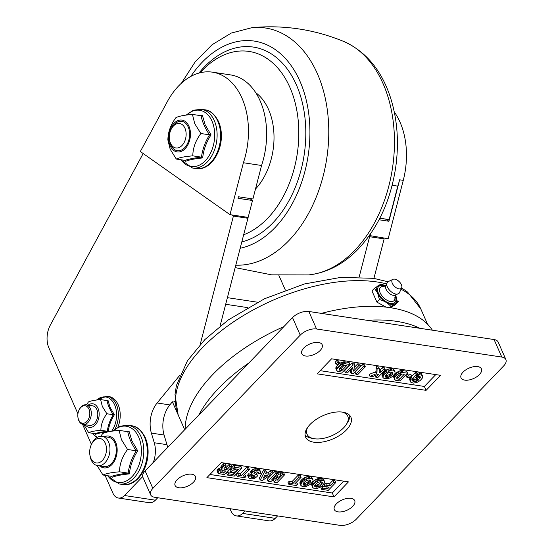<?xml version="1.0" encoding="UTF-8"?>
<svg xmlns="http://www.w3.org/2000/svg" width="553" height="553" viewBox="0 0 553 553"><rect width="100%" height="100%" fill="white"/><g stroke="black" fill="none" stroke-linecap="round" stroke-linejoin="round"><path stroke-width="0.83" d="M175.045 401.934L174.783 401.347M157.736 497.741L155.379 500.195L124.508 495.523A12.373 8.288 98.6 0 1 118.363 498.018A12.373 8.288 98.6 0 1 112.985 493.297L105.063 475.338M118.363 498.018L149.234 502.698A12.373 8.288 -81.4 0 0 155.379 500.195M394.282 111.934A68.054 45.602 98.6 0 1 403.268 180.361L399.632 179.808A68.054 45.602 98.6 0 1 397.773 186.133L389.118 219.596L379.856 218.193M379.814 218.276L386.001 219.209L388.918 221.262L379.047 219.769M399.632 179.808L388.918 221.262M403.268 180.361L388.178 238.723L369.397 235.537M370.558 233.878L370.012 235.972M85.19 424.718A11.917 7.984 -81.4 0 0 95.952 424.116A11.917 7.984 -81.4 0 0 98.033 408.363A11.917 7.984 -81.4 0 0 88.155 405.142M86.475 404.886L88.397 401.976C90.561 400.897 94.639 400.102 100.618 399.591L102.326 406.462L106.86 413.755C102.962 418.98 100.971 424.497 100.881 430.296C94.902 430.801 90.83 431.596 88.66 432.681L83.752 424.497M114.996 429.135A21.532 14.426 -81.4 0 0 116.337 404.45A21.532 14.426 -81.4 0 0 106.992 396.231L108.823 396.515A21.532 14.426 98.6 0 1 118.169 404.727A21.532 14.426 98.6 0 1 117.844 427.241M95.144 433.67L95.572 434.312C98.379 433.199 102.588 432.384 108.208 431.852C108.817 425.907 110.877 420.211 114.388 414.75L110.054 407.312L107.932 400.116L105.858 400.386M107.932 400.116L107.04 400.566L100.618 399.591M107.192 400.566L107.04 400.566C107.856 405.093 109.936 409.814 113.289 414.722L106.86 413.755M114.388 414.75L113.289 414.729C110.026 420.052 108.035 425.561 107.31 431.271L100.881 430.296M108.208 431.852L107.31 431.271C101.966 431.872 97.895 432.667 95.081 433.656L95.572 434.312L95.081 433.656L88.66 432.681M83.109 424.4L89.586 425.381A9.899 6.636 -81.4 0 0 96.512 420.377A9.899 6.636 -81.4 0 0 96.851 409.586A9.899 6.636 -81.4 0 0 92.551 405.812L86.074 404.831A9.899 6.636 98.6 0 1 90.374 408.605A9.899 6.636 98.6 0 1 90.028 419.395A9.899 6.636 98.6 0 1 83.109 424.4A9.899 6.636 98.6 0 1 78.035 417.93L77.959 417.453A8.827 5.917 98.6 0 1 79.093 409.946A8.827 5.917 98.6 0 1 88.964 409.137A8.827 5.917 98.6 0 1 86.026 422.195A8.827 5.917 98.6 0 1 77.959 417.453M79.093 409.946L79.307 409.51A9.899 6.636 98.6 0 1 86.074 404.831M178.066 414.681L172.377 401.796L174.188 402.072L174.983 401.112M167.635 447.474A22.272 14.924 -81.4 0 0 166.965 444.667L164.096 435.031A24.747 16.583 98.6 0 1 169.826 404.914L172.377 401.796M386.312 283.834A132.395 67.59 -23.8 0 0 239.677 317.857A132.395 67.59 -23.8 0 0 178.225 415.054L184.695 429.729M179.663 375.446L157.114 402.985A24.747 16.583 -81.4 0 0 151.384 433.11L154.252 442.746A22.272 14.924 98.6 0 1 153.326 462.349M212.449 72.167A68.054 45.602 -81.4 0 0 167.365 101.572L140.331 151.529L229.986 214.647L243.403 162.741A68.054 45.602 -81.4 0 0 212.449 72.167L230.608 74.918A68.054 45.602 98.6 0 1 261.569 165.492L252.915 198.962L238.384 196.757L237.99 198.292L252.521 200.49L249.638 198.465M246.265 217.115L247.924 218.269L220.032 326.132M432.384 330.196A134.87 68.855 156.2 0 0 321.411 313.378M283.869 326.609A134.87 68.855 156.2 0 0 185.2 429.211M395.54 295.316L397.559 302.284L398.291 301.523L395.063 304.876L390.459 307.71M398.291 301.523L390.957 306.528C388.088 303.168 384.238 300.839 379.399 299.532L380.132 298.772L379.399 299.532L377.651 293.145L374.436 288.293L381.045 284.048L385.614 285.742M374.436 288.293L371.948 290.885L376.904 302.125L380.132 298.772M392.913 279.334L388.123 281.691A8.039 4.334 43.9 0 0 387.37 282.258A8.039 4.334 43.9 0 0 390.231 290.885A8.039 4.334 43.9 0 0 398.962 293.408A8.039 4.334 43.9 0 0 399.501 292.634L401.665 287.754A6.187 3.332 43.9 0 0 401.388 284.691A6.187 3.332 43.9 0 0 392.913 279.334A6.187 3.332 43.9 0 0 394.538 286.406A6.187 3.332 43.9 0 0 401.665 287.754M387.37 282.258L385.545 286.966A6.802 3.664 43.9 0 0 388.524 292.661A6.802 3.664 43.9 0 0 394.33 295.42L398.962 293.408M386.042 307.129L376.904 302.125M390.957 306.528L389.9 307.627M385.593 285.749A12.373 6.664 43.9 0 0 377.651 293.145A12.373 6.664 43.9 0 0 391.026 304.261A12.373 6.664 43.9 0 0 395.81 295.896A12.373 6.664 43.9 0 0 395.54 295.323M99.92 466.027A16.085 10.777 -81.4 0 0 113.655 462.322A16.085 10.777 -81.4 0 0 115.639 442.2A16.085 10.777 -81.4 0 0 104.372 436.67M89.876 454.87L90.049 455.969A14.848 9.947 -81.4 0 0 97.667 465.681L104.019 466.649A14.848 9.947 -81.4 0 0 114.402 459.135A14.848 9.947 -81.4 0 0 114.913 442.953A14.848 9.947 -81.4 0 0 108.471 437.285L102.111 436.324A14.848 9.947 -81.4 0 0 91.964 443.347L91.466 444.349A12.373 8.288 98.6 0 1 105.298 443.216A12.373 8.288 98.6 0 1 102.367 460.462A12.373 8.288 98.6 0 1 90.851 458.243A12.373 8.288 98.6 0 1 89.876 454.87A12.373 8.288 98.6 0 1 91.466 444.349M100.826 436.255L102.637 433.587C105.561 432.128 111.056 431.057 119.13 430.372L121.432 439.635L127.556 449.478C122.296 456.529 119.607 463.974 119.489 471.806C111.416 472.49 105.92 473.562 102.989 475.02L96.865 465.177M111.747 476.354L112.321 477.225C116.109 475.725 121.791 474.619 129.374 473.9C130.197 465.882 132.976 458.188 137.711 450.826L131.87 440.782L129.001 431.077L126.202 431.444M129.001 431.077L127.798 431.686L119.13 430.372M127.999 431.686L127.798 431.686C128.897 437.796 131.711 444.163 136.225 450.792L127.556 449.478M137.711 450.826L136.225 450.792C131.828 457.974 129.139 465.419 128.158 473.119L119.489 471.806M129.374 473.9L128.158 473.119C120.948 473.935 115.453 475.006 111.658 476.333L112.321 477.225L111.658 476.333L102.989 475.02M77.932 413.81L48.941 348.079A19.797 13.265 98.6 0 1 50.351 325.04L143.172 153.534M91.432 444.425L82.549 424.282M142.681 476.617L124.508 495.523M231.735 214.917L233.394 216.071L200.2 344.45M97.667 465.681A14.848 9.947 -81.4 0 0 108.049 458.174A14.848 9.947 -81.4 0 0 108.561 441.992A14.848 9.947 -81.4 0 0 102.111 436.324M188.946 126.243A16.085 10.777 -81.4 0 0 170.02 129.934A16.085 10.777 -81.4 0 0 179.69 151.854A16.085 10.777 -81.4 0 0 188.946 126.243M169.536 139.874L169.716 140.974A14.848 9.947 -81.4 0 0 183.285 148.957A14.848 9.947 -81.4 0 0 188.22 126.99A14.848 9.947 -81.4 0 0 171.624 128.351L171.133 129.354A12.373 8.288 -81.4 0 0 169.536 139.874A12.373 8.288 -81.4 0 0 180.845 146.524A12.373 8.288 -81.4 0 0 184.958 128.22A12.373 8.288 -81.4 0 0 171.133 129.354M192.437 114.409L194.739 123.678L200.863 133.522C195.603 140.573 192.914 148.01 192.797 155.849C184.723 156.527 179.22 157.598 176.296 159.064L170.172 149.22L167.87 139.957C167.988 132.126 170.677 124.681 175.937 117.63C178.868 116.165 184.363 115.093 192.437 114.409L201.105 115.722C202.204 121.833 205.018 128.206 209.532 134.828L200.863 133.522M185.055 160.398L185.628 161.269C189.416 159.769 195.098 158.656 202.681 157.944C203.497 149.925 206.283 142.232 211.018 134.87L205.17 124.826L202.308 115.121L199.502 115.48M202.308 115.121L201.306 115.729M211.018 134.87L209.532 134.835C205.135 142.017 202.446 149.455 201.465 157.156L192.797 155.849M202.681 157.944L201.465 157.156C194.255 157.971 188.76 159.043 184.965 160.377L185.628 161.269L184.965 160.377L176.296 159.064M349.717 415.379A24.747 12.636 -23.8 0 1 347.782 422.105L346.517 424.172A22.272 11.371 156.2 0 0 342.189 412.075M307.71 427.282A22.272 11.371 156.2 0 0 313.724 438.633L311.346 438.176A24.747 12.636 -23.8 0 1 305.076 435.073M313.724 438.633A22.272 11.371 156.2 0 0 346.517 424.172M477.73 366.598A11.136 5.682 -23.8 0 1 481.414 368.865A11.136 5.682 -23.8 0 1 473.52 378.563A11.136 5.682 -23.8 0 1 461.036 377.858A11.136 5.682 -23.8 0 1 465.674 369.95A11.136 5.682 -23.8 0 1 477.73 366.598M191.787 474.225A11.136 5.682 -23.8 0 1 195.472 476.492A11.136 5.682 -23.8 0 1 187.578 486.184A11.136 5.682 -23.8 0 1 175.094 485.479A11.136 5.682 -23.8 0 1 179.732 477.571A11.136 5.682 -23.8 0 1 191.787 474.225M318.493 342.473A11.136 5.682 -23.8 0 1 322.178 344.74A11.136 5.682 -23.8 0 1 314.284 354.438A11.136 5.682 -23.8 0 1 301.8 353.726A11.136 5.682 -23.8 0 1 306.445 345.825A11.136 5.682 -23.8 0 1 318.493 342.473M351.024 498.35A11.136 5.682 -23.8 0 1 354.708 500.617A11.136 5.682 -23.8 0 1 346.814 510.308A11.136 5.682 -23.8 0 1 334.33 509.603A11.136 5.682 -23.8 0 1 338.968 501.695A11.136 5.682 -23.8 0 1 351.024 498.35M342.708 412.144A24.747 12.636 -23.8 0 1 350.899 417.19A24.747 12.636 -23.8 0 1 340.586 434.762A24.747 12.636 -23.8 0 1 313.807 442.2A24.747 12.636 -23.8 0 1 305.615 437.16A24.747 12.636 -23.8 0 1 315.922 419.589A24.747 12.636 -23.8 0 1 342.708 412.144M335.733 482.582L328.261 490.352L321.722 489.364L322.952 488.092L327.563 488.79L329.153 487.131L325.095 486.516L326.394 485.168L330.452 485.783L333.812 482.285L335.733 482.582L334.876 480.633L332.954 480.343L333.812 482.285M322.952 488.092L322.088 486.142L320.864 487.414L321.722 489.364M322.088 486.142L326.699 486.84L327.563 488.79M326.394 485.168L325.53 483.218L324.238 484.566L325.095 486.516M325.53 483.218L329.588 483.834L330.452 485.783M329.588 483.834L332.954 480.343M319.046 480.536L323.346 480.502L324.521 481.366L324.625 482.679L321.811 486.218L317.719 488.278L313.655 488.181L312.542 487.407L312.486 485.776L315.59 482.195L319.046 480.536L318.189 478.594L319.42 478.331L320.277 480.274M319.42 478.331L320.56 478.262L321.417 480.204M320.56 478.262L322.489 478.552L323.346 480.502M322.489 478.552L323.222 478.905L324.086 480.854M323.222 478.905L324.521 481.366M312.376 487.013L312.542 487.407M311.512 485.071L311.491 484.38L312.348 486.322M311.491 484.38L311.629 483.834L312.486 485.776M311.629 483.834L312.12 482.859L312.984 484.801M312.12 482.859L312.715 482.092L313.572 484.041M312.715 482.092L313.558 481.214L314.422 483.156M313.558 481.214L314.726 480.253L315.59 482.195M314.726 480.253L315.639 479.665L316.496 481.608M315.639 479.665L317.111 478.953L317.968 480.896M317.111 478.953L318.189 478.594M317.864 486.91L320.457 485.486L322.33 483.135L322.281 482.32L320.567 481.656L317.781 482.41L315.196 484.649L314.775 486.564L316.496 487.11L317.864 486.91L317.007 484.967L318.41 484.373L319.268 486.315M318.41 484.373L319.599 483.543L320.457 485.486M319.599 483.543L320.927 482.161L321.784 484.11M321.798 481.926L322.33 483.135M320.927 482.161L321.148 481.767M314.733 485.548L315.348 486.937M314.982 485.064L315.639 485.161L316.496 487.11M315.639 485.161L316.081 485.154L316.938 487.103M316.081 485.154L317.007 484.967M249.424 469.504L243.168 476.002L245.988 476.43L244.765 477.702L237.244 476.568L238.474 475.29L241.253 475.711L247.502 469.214L249.424 469.504L248.56 467.555L246.645 467.264L247.502 469.214M244.696 474.419L245.988 476.43M238.474 475.29L237.617 473.34L236.387 474.619L237.244 476.568M237.617 473.34L240.396 473.762L241.253 475.711M240.396 473.762L246.645 467.264M231.776 466.829L224.297 474.605L218.089 473.458L218.394 471.723L219.79 470.479L221.96 469.594L221.967 468.46L224.069 465.661L226.177 465.979L223.993 468.605L224.248 469.207L226.854 469.601L229.813 466.532L231.776 466.829L230.919 464.879L228.949 464.582L229.813 466.532M217.91 472.995L218.089 473.458M217.053 471.045L217.896 472.704M217.039 470.755L217.218 470.257L218.082 472.2M217.218 470.257L217.536 469.78L218.394 471.723M217.536 469.78L218.248 469.034L219.112 470.983M218.248 469.034L218.933 468.529L219.79 470.479M218.933 468.529L219.52 468.218L220.384 470.161M219.52 468.218L221.076 467.651M221.967 468.46L221.11 466.511L220.875 467.209L221.739 469.151M221.11 466.511L221.891 465.536L222.748 467.485M221.891 465.536L222.88 464.513L223.737 466.455M222.88 464.513L223.896 466.2M223.039 464.25L223.827 465.909M222.97 463.96L224.069 465.661M223.212 463.711L225.32 464.036L226.177 465.979M223.993 468.626L224.248 469.207M225.016 467.506L225.997 467.658L226.854 469.601M225.997 467.658L228.949 464.582M223.557 473.029L225.562 470.949L222.195 470.672L221.027 471.232L220.336 472.462L223.557 473.029L222.7 471.087L223.184 470.582M220.35 472.165L220.529 472.573M221.601 470.914L222.7 471.087M260.38 473.23L259.951 473.769L258.071 473.486L258.389 472.393L256.82 471.833L254.525 472.338L253.951 473.548L257.38 475.324L257.159 476.423L254.746 478.324L251.587 478.857L249.002 478.186L248.567 477.467L249.486 475.746L251.242 476.009L250.889 476.886L251.622 477.446L253.509 477.529L254.622 476.969L254.933 476.05L251.857 474.605L251.421 473.686L252.555 472.2L254.656 470.983L259.295 470.797L260.525 471.543L260.38 473.23M257.394 471.944L258.071 473.486M257.981 472.117L258.41 473.085M258.313 472.345L258.507 472.78M254.622 472.283L256.101 472.946L256.958 474.896M256.101 472.946L257.38 475.324M248.829 476.534L247.972 474.592L247.703 475.525L248.567 477.467M247.972 474.592L248.629 473.797L249.486 475.746M248.629 473.797L250.385 474.066L251.242 476.009M250.924 476.61L251.214 477.267M251.09 476.23L251.622 477.446M251.034 475.539L251.615 475.628L252.479 477.578M251.615 475.628L252.645 475.587L253.509 477.529M253.495 475.352L254.311 477.204M252.645 475.587L253.343 475.297M253.979 475.511L254.622 476.969M254.871 476.009L255.057 476.423M251.421 473.686L250.557 471.744L251.442 474.218M250.557 471.744L250.758 471.287L251.615 473.23M250.758 471.287L251.11 470.817L251.968 472.76M251.11 470.817L251.691 470.25L252.555 472.2M251.691 470.25L252.514 469.649L253.378 471.598M252.514 469.649L253.792 469.034L254.656 470.983M253.792 469.034L254.698 468.771L255.555 470.714M254.698 468.771L255.659 468.633L256.516 470.575M255.659 468.633L256.979 468.626L257.843 470.575M256.979 468.626L258.438 468.847L259.295 470.797M258.438 468.847L259.302 469.221L260.159 471.163M259.302 469.221L260.525 471.543M269.166 474.274L271.26 472.808L273.223 473.105L262.488 480.391L260.228 480.045L264.548 471.792L266.477 472.082L265.62 473.734L269.166 474.274L268.302 472.324L270.403 470.866L271.26 472.808M270.403 470.866L272.366 471.163L273.223 473.105M264.548 471.792L263.691 469.85L259.371 478.103L260.228 480.045M263.691 469.85L265.613 470.14L266.477 472.082M266.456 472.048L268.302 472.324M264.88 475.158L263.138 478.304L267.279 475.525L264.88 475.158M234.769 467.285L241.772 468.343L234.292 476.119L227.504 475.089L228.728 473.81L233.601 474.55L235.371 472.718L230.836 472.027L232.129 470.686L236.663 471.37L238.564 469.393L233.484 468.619L234.769 467.285L233.912 465.336L240.914 466.393L241.772 468.343M228.728 473.81L227.871 471.868L226.647 473.14L227.504 475.089M227.871 471.868L232.744 472.608L233.601 474.55M232.129 470.686L231.272 468.737L229.979 470.085L230.836 472.027M231.272 468.737L235.806 469.421L236.663 471.37M235.806 469.421L236.179 469.027M233.912 465.336L232.619 466.677L233.484 468.619M277.406 473.741L271.855 479.624L279.071 473.997L280.979 474.356L277.025 480.405L282.666 474.536L284.588 474.827L277.108 482.603L274.329 482.181L278.055 476.264L270.735 481.642L268.011 481.228L275.491 473.451L277.406 473.741L276.548 471.799L274.634 471.502L275.491 473.451M277.06 472.953L278.214 472.048L279.071 473.997M278.214 472.048L280.143 472.338L281 474.287M280.744 473.7L281.809 472.594L282.666 474.536M281.809 472.594L283.724 472.884L284.588 474.827M274.184 479.112L273.472 480.239L274.329 482.181M277.392 476.686L277.565 477.087M272.829 473.382L267.154 479.278L268.011 481.228M273.182 473.015L274.634 471.502M312.894 481.387L310.226 484.463L306.148 486.522L302.083 486.426L300.797 485.264L301.406 483.052L302.837 481.4L307.468 478.78L309.846 478.456L312.5 479.098L313.102 480.204L312.894 481.387M300.797 485.264L300.963 485.652M299.933 483.315L299.92 482.624L300.777 484.573M299.92 482.624L300.051 482.078L300.908 484.02M300.051 482.078L300.549 481.103L301.406 483.052M300.549 481.103L301.129 480.336L301.986 482.285M301.129 480.336L301.979 479.458L302.837 481.4M301.979 479.458L303.155 478.497L304.012 480.446M303.155 478.497L304.06 477.91L304.917 479.852M304.06 477.91L305.526 477.198L306.39 479.14M305.526 477.198L306.611 476.838L307.468 478.78M306.611 476.838L307.834 476.575L308.698 478.518M307.834 476.575L308.989 476.506L309.846 478.456M308.989 476.506L310.904 476.797L311.761 478.746M310.904 476.797L311.643 477.149L312.5 479.098M311.643 477.149L312.936 479.61M304.917 485.354L307.689 484.566L310.198 482.354L310.696 480.564L308.982 479.9L306.21 480.661L303.618 482.893L303.189 484.808L304.917 485.354L304.06 483.412L304.509 483.405L305.367 485.347M304.509 483.405L305.422 483.211L306.279 485.161M305.422 483.211L306.825 482.617L307.689 484.566M306.825 482.617L308.014 481.787L308.871 483.73M308.014 481.787L309.341 480.405L310.198 482.354M310.205 480.163L310.745 481.38M309.341 480.405L309.562 480.011M303.155 483.792L303.763 485.181M303.397 483.308L304.06 483.412M301.088 477.329L294.832 483.827L297.652 484.255L296.429 485.534L288.901 484.393L290.131 483.115L292.91 483.536L299.159 477.039L301.088 477.329L300.224 475.38L298.302 475.089L299.159 477.039M296.36 482.244L297.652 484.255M290.131 483.115L289.274 481.172L288.044 482.444L288.901 484.393M289.274 481.172L292.053 481.587L292.91 483.536M292.053 481.587L298.302 475.089M339.418 362.83L337.924 364.386L336.003 364.095L337.496 362.54L339.418 362.83L338.56 360.888L336.639 360.597L337.496 362.54M336.639 360.597L335.146 362.153L336.003 364.095M408.308 375.86L411.764 376.386L410.367 377.837L406.911 377.312L408.308 375.86L407.443 373.911L410.907 374.436L411.764 376.386M407.443 373.911L406.054 375.363L406.911 377.312M394.994 373.558L392.333 376.641L388.247 378.694L384.169 378.611L382.89 377.443L383.512 375.224L384.95 373.579L389.568 370.959L393.867 370.918L395.036 371.782L394.994 373.558M382.89 377.443L383.049 377.83M382.033 375.494L382.012 374.803L382.876 376.752M382.012 374.803L382.151 374.263L383.008 376.206M382.151 374.263L382.655 373.282L383.512 375.224M382.655 373.282L383.243 372.515L384.1 374.464M383.243 372.515L384.093 371.637L384.95 373.579M384.093 371.637L385.254 370.676L386.118 372.618M385.254 370.676L386.167 370.088L387.024 372.031M386.167 370.088L387.625 369.376L388.483 371.326M387.625 369.376L388.711 369.01L389.568 370.959M388.711 369.01L389.941 368.754L390.798 370.704M389.941 368.754L391.089 368.678L391.946 370.628M391.089 368.678L393.003 368.969L393.867 370.918M393.003 368.969L393.736 369.328L394.593 371.277M393.736 369.328L395.036 371.782M391.116 372.045L388.337 372.798L386.754 373.932L385.178 376.123L385.31 376.952L387.501 377.492L391.006 375.874L392.879 373.524L392.83 372.708L391.116 372.045M385.268 375.943L385.883 377.326M385.524 375.459L386.174 375.556L387.031 377.505M386.174 375.556L386.637 375.542L387.501 377.492M386.637 375.542L387.556 375.356L388.413 377.298M387.556 375.356L388.959 374.754L389.817 376.704M388.959 374.754L390.148 373.925L391.006 375.874M390.148 373.925L391.476 372.549L392.333 374.499M392.34 372.3L392.879 373.524M391.476 372.549L391.697 372.148M357.832 374.533L355.911 374.243L363.383 366.466L365.312 366.757L357.832 374.533M363.383 366.466L362.526 364.517L355.047 372.293L355.911 374.243M362.526 364.517L364.455 364.807L365.312 366.757M398.388 373.952L402.39 372.494L407.526 373.151L400.047 380.927L395.602 380.257L394.227 378.999L395.105 376.863L398.388 373.952L397.531 372.01L398.416 371.492L399.273 373.434M398.416 371.492L399.743 370.925L400.6 372.874M399.743 370.925L400.683 370.669L401.54 372.611M400.683 370.669L401.533 370.545L402.39 372.494M401.533 370.545L402.356 370.551L403.213 372.501M402.356 370.551L406.669 371.208L407.526 373.151M394.227 378.999L394.407 379.469M393.37 377.049L393.418 376.489L394.275 378.432M393.418 376.489L393.708 375.722L394.572 377.671M393.708 375.722L394.248 374.913L395.105 376.863M394.248 374.913L395.188 373.883L396.045 375.826M395.188 373.883L396.238 372.95L397.095 374.893M396.238 372.95L397.531 372.01M397.047 378.853L399.418 379.296L404.319 374.201L401.616 373.952L400.344 374.367L397.531 376.579L396.743 377.754L397.047 378.853L396.722 378.121M396.812 377.644L397.407 378.992M397.158 377.139L398.561 377.346L399.418 379.296M398.561 377.346L401.831 373.952M379.234 372.75L380.899 372.031L383.347 369.487L385.268 369.777L377.796 377.554L375.867 377.264L378.971 373.932L372.273 376.717L370.019 376.379L376.946 373.496L377.105 368.547L379.372 368.886L379.13 372.508M379.268 370.413L380.042 370.081L380.899 372.031M380.042 370.081L382.489 367.545L383.347 369.487M382.489 367.545L384.411 367.835L385.268 369.777M375.107 375.542L375.867 377.264M370.081 376.31L369.155 374.429L370.019 376.379M369.224 374.36L375.522 371.879L376.379 373.821M375.522 371.879L375.95 371.692L376.807 373.641M375.95 371.692L376.946 373.496M376.088 371.547L376.137 366.867L376.994 368.81M376.137 366.867L377.105 368.547M376.247 366.598L378.515 366.943L379.372 368.886M412.607 379.635L415.98 379.234L412.234 378.639L416.278 374.436L417.391 374.602L416.685 375.598L420.052 374.851L421.649 375.169L422.658 376.254L422.437 377.962L420.204 380.54L416.844 382.503L413.485 383.091L410.955 382.469L410.409 381.093L411.086 379.821L412.801 380.084L413.139 381.508L414.308 381.77L416.838 381.176L420.301 377.775L420.086 376.531L419.485 376.234L417.522 376.296L415.096 377.588L417.239 377.913L415.987 379.206L416.838 381.176M410.409 381.093L409.545 379.151L410.416 381.701M409.545 379.151L409.842 378.383L410.699 380.333M409.842 378.383L410.229 377.872L411.086 379.821M410.229 377.872L411.944 378.134L412.801 380.084M412.656 380.423L413.139 381.508M413.45 379.821L414.308 381.77M414.626 379.717L415.49 381.66M415.98 379.234L416.755 378.784L417.619 380.727M416.755 378.784L417.432 378.28L418.289 380.222M417.432 378.28L418.904 376.8L419.762 378.75M419.665 376.323L420.301 377.775M418.904 376.8L419.229 376.213M420.017 376.496L420.37 377.298M416.651 376.579L417.239 377.913M411.404 376.759L412.234 378.639M411.736 376.317L415.421 372.487L416.278 374.436M415.421 372.487L416.533 372.653L417.391 374.602M416.824 373.303L417.957 375.134M417.1 373.192L417.688 373.033L418.552 374.982M417.688 373.033L419.195 372.902L420.052 374.851M419.195 372.902L420.792 373.227L421.649 375.169M420.792 373.227L422.119 375.446M421.262 373.496L422.402 375.812M421.545 373.863L422.658 376.254M337.6 371.388L336.666 370.275L337.005 368.948L338.491 367.109L341.719 364.717L344.83 363.77L349.973 364.434L342.494 372.21L337.6 371.388M336.666 370.275L336.853 370.745M335.809 368.326L335.858 367.766L336.715 369.715M335.858 367.766L336.148 367.005L337.005 368.948M336.148 367.005L336.687 366.197L337.544 368.139M336.687 366.197L337.634 365.16L338.491 367.109M337.634 365.16L338.671 364.227L339.535 366.176M338.671 364.227L339.971 363.286L340.828 365.236M339.971 363.286L340.862 362.768L341.719 364.717M340.862 362.768L342.183 362.208L343.04 364.15M342.183 362.208L343.123 361.945L343.98 363.895M343.123 361.945L343.966 361.828L344.83 363.77M343.966 361.828L344.796 361.835L345.653 363.777M344.796 361.835L349.116 362.485L349.973 364.434M339.494 370.137L341.858 370.572L346.759 365.478L344.063 365.236L342.777 365.651L339.971 367.856L339.183 369.031L339.494 370.137L339.169 369.39M339.259 368.92L339.853 370.268M339.597 368.416L341.001 368.63L341.858 370.572M341.001 368.63L344.27 365.229M360.57 366.038L353.091 373.814L351.169 373.524L352.475 367.641L347.374 372.95L345.466 372.66L352.966 364.862L354.888 365.201L353.485 371.118L358.648 365.747L360.57 366.038L359.706 364.088L357.791 363.798L358.648 365.747M350.809 369.376L350.312 371.575L351.169 373.524M351.148 369.024L351.839 370.593M352.966 364.862L352.102 362.92L344.609 370.71L345.466 372.66M352.102 362.92L354.031 363.252L354.888 365.201M354.321 367.406L357.791 363.798M331.579 358.814L440.541 375.321L426.087 390.349L317.125 373.842L331.579 358.814M320.173 370.669L424.372 386.457L435.771 374.602M426.087 390.349L424.372 386.457M221.338 462.619L348.466 481.877L334.012 496.905L206.891 477.647L221.338 462.619M209.94 474.474L332.298 493.013L343.696 481.158M334.012 496.905L332.298 493.013M154.709 497.285A12.373 6.318 -23.8 0 1 150.616 494.762A12.373 6.318 -23.8 0 1 152.856 488.396L300.251 335.132A12.373 6.318 -23.8 0 1 316.558 328.994L501.799 357.058A12.373 6.318 -23.8 0 1 505.891 359.581A12.373 6.318 -23.8 0 1 503.652 365.948L356.256 519.212A12.373 6.318 -23.8 0 1 339.95 525.35L154.709 497.285M505.891 359.581L498.163 342.058A12.373 6.318 156.2 0 0 494.071 339.542L308.83 311.477A12.373 6.318 156.2 0 0 292.523 317.609L145.128 470.873A12.373 6.318 156.2 0 0 142.888 477.246L150.616 494.762M255.756 92.683A57.533 38.558 98.6 0 1 255.472 189.064M243.659 234.755A94.038 63.014 -81.4 0 0 267.569 218.38A94.038 63.014 -81.4 0 0 298.032 118.75A94.038 63.014 -81.4 0 0 249.037 51.429A94.038 63.014 -81.4 0 0 200.151 72.754M278.899 275.422L285.348 290.055M368.906 236.221L369.598 236.705L359.194 276.929M382.662 237.887L384.128 238.903L373.925 278.373M277.599 515.901L275.242 518.355A12.373 8.288 98.6 0 1 269.097 520.857L236.407 515.901A12.373 8.288 98.6 0 1 231.03 511.179L229.93 508.684M244.91 510.951L242.553 513.405A12.373 8.288 98.6 0 1 236.407 515.901M420.038 328.323A134.87 68.855 156.2 0 0 396.453 321.334A134.87 68.855 156.2 0 0 367.13 320.305M248.912 362.962A134.87 68.855 156.2 0 0 198.804 415.061M225.679 304.281L247.557 307.599M227.394 297.659L257.498 302.214M247.924 218.269L233.394 216.071M229.986 214.647L248.145 217.398L252.521 200.49M261.569 165.492L243.403 162.741M397.773 186.133L392.146 185.276M384.128 238.903L369.598 236.705M96.616 400.019A20.606 13.811 98.6 0 1 114.63 404.831A20.606 13.811 98.6 0 1 111.658 431.229M97.522 437.188A20.606 13.811 98.6 0 1 92.545 433.269M164.096 435.031L151.384 433.11M166.965 444.667L154.252 442.746M169.826 404.914L157.114 402.985M394.856 297.307A9.512 5.129 -136.1 0 1 389.112 301.178A9.512 5.129 -136.1 0 1 379.987 292.406A9.512 5.129 -136.1 0 1 383.637 286.516M384.895 286.157A11.343 6.111 43.9 0 0 377.865 291.777A11.343 6.111 43.9 0 0 389.824 303.279A11.343 6.111 43.9 0 0 395.16 296.035M107.386 475.691L119.199 483.965A29.696 19.901 -81.4 0 0 139.957 468.944A29.696 19.901 -81.4 0 0 140.987 436.573A29.696 19.901 -81.4 0 0 128.096 425.243L120.112 426.183L112.812 431.064M113.178 431.015A28.452 19.065 98.6 0 1 138.679 437.091A28.452 19.065 98.6 0 1 133.549 474.909A28.452 19.065 98.6 0 1 107.752 475.746M128.096 425.243L131.579 425.769A29.696 19.901 98.6 0 1 144.471 437.098A29.696 19.901 98.6 0 1 143.448 469.469A29.696 19.901 98.6 0 1 122.683 484.49L119.199 483.965M180.693 159.727L192.499 168.001A29.696 19.901 -81.4 0 0 213.264 152.981A29.696 19.901 -81.4 0 0 214.294 120.616A29.696 19.901 -81.4 0 0 201.396 109.287L193.419 110.227L186.119 115.107M186.485 115.059A28.452 19.065 98.6 0 1 211.986 121.128A28.452 19.065 98.6 0 1 206.857 158.946A28.452 19.065 98.6 0 1 181.052 159.782M201.396 109.287L204.886 109.812A29.696 19.901 98.6 0 1 217.778 121.142A29.696 19.901 98.6 0 1 216.755 153.513A29.696 19.901 98.6 0 1 195.99 168.534L192.499 168.001M275.325 475.905L275.664 476.672M152.856 488.396L145.128 470.873M494.071 339.542L501.799 357.058M316.558 328.994L308.83 311.477M292.523 317.609L300.251 335.132M235.792 265.177A119.648 80.178 -81.4 0 0 289.019 240.437A119.648 80.178 -81.4 0 0 326.443 104.254A119.648 80.178 -81.4 0 0 252.016 27.65L231.272 33.069L212.055 44.752L195.23 61.784L181.439 83.185M240.161 248.276A105.049 70.397 -81.4 0 0 275.021 227.594A105.049 70.397 -81.4 0 0 296.021 73.321A105.049 70.397 -81.4 0 0 190.792 76.438M252.016 27.65C283.827 24.733 314.498 29.378 344.021 41.593C365.706 51.45 381.065 69.713 390.093 96.388C397.227 118.142 399.148 141.43 395.851 166.259C390.992 199.654 378.494 227.2 358.372 248.891C343.738 264.12 327.176 272.788 308.671 274.91A119.648 80.178 -81.4 0 0 354.708 250.385A119.648 80.178 -81.4 0 0 394.241 133.245A119.648 80.178 -81.4 0 0 344.014 41.586M241.806 241.917A98.987 66.332 -81.4 0 0 272.919 222.824A98.987 66.332 -81.4 0 0 294.701 81.25A98.987 66.332 -81.4 0 0 198.949 73.072M401.001 289.247A132.395 67.59 -23.8 0 1 420.792 308.92L427.517 324.162M275.242 518.355L242.553 513.405M106.992 396.231L96.312 400.061M92.247 433.227L96.879 437.554M385.683 285.687L383.706 286.523M395.602 295.233L394.849 297.238M131.579 425.769C136.826 426.204 141.395 430.151 145.287 437.603C154.591 459.474 139.28 487.718 122.683 484.49M204.886 109.812C210.133 110.247 214.702 114.188 218.594 121.646C227.898 143.517 212.58 171.755 195.99 168.534M308.671 274.91L271.585 274.841L235.163 267.611M178.156 414.902L174.997 394.565L176.379 385.586L187.453 360.75L204.838 339.618L228.195 319.987L264.521 298.765L304.426 283.966L340.842 277.378L373.655 278.332L387.971 281.774M401.589 287.926L407.52 292.012L420.792 308.92"/></g></svg>
